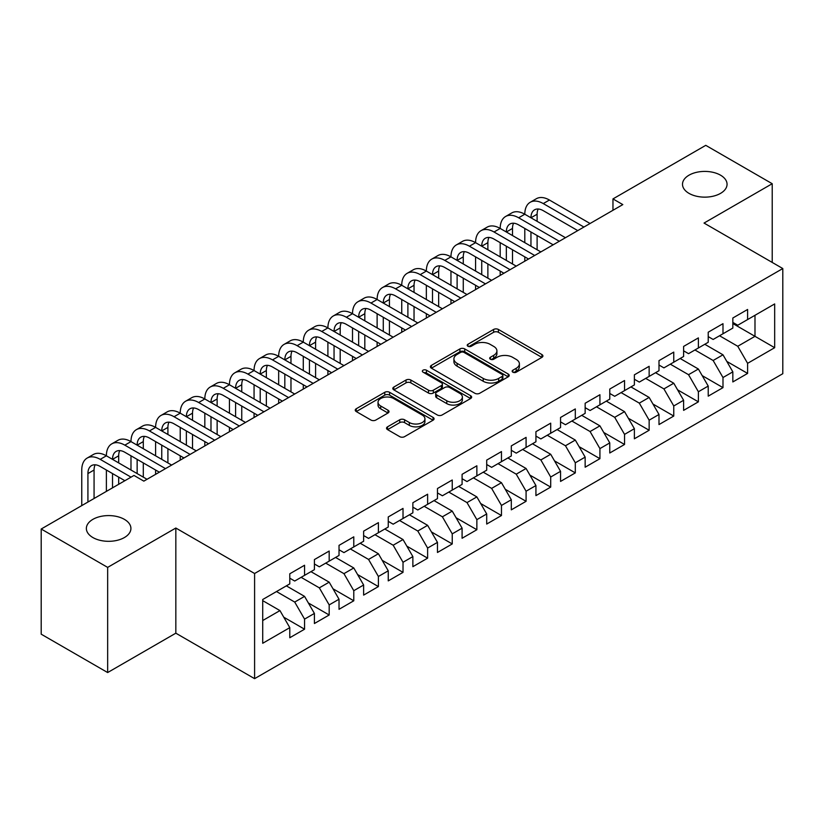 <?xml version="1.0" encoding="UTF-8"?>
<svg xmlns="http://www.w3.org/2000/svg" width="824" height="824" viewBox="0 0 824 824"><rect width="100%" height="100%" fill="white"/><g stroke="black" fill="none" stroke-linecap="round" stroke-linejoin="round"><path stroke-width="1.24" d="M512.858 372.18A2.39 1.38 0 0 0 516.246 372.18L541.914 357.358A3.42 1.978 0 0 0 542.913 355.968A3.42 1.978 0 0 0 541.914 354.567L498.427 329.466A3.42 1.978 0 0 0 493.597 329.466L467.929 344.288A2.39 1.38 0 0 0 467.218 345.256A2.39 1.38 0 0 0 467.929 346.234A2.39 1.38 0 0 0 471.307 346.234L474.624 344.319A10.928 6.314 0 0 1 490.095 344.319L493.71 346.41A10.928 6.314 0 0 1 496.913 350.869A10.928 6.314 0 0 1 493.71 355.34L490.393 357.256A2.39 1.38 0 0 0 489.693 358.234A2.39 1.38 0 0 0 490.393 359.213A2.39 1.38 0 0 0 493.772 359.213L497.099 357.286A10.928 6.314 0 0 1 512.559 357.286L516.184 359.388A10.928 6.314 0 0 1 519.388 363.848A10.928 6.314 0 0 1 516.184 368.307L512.858 370.223A2.39 1.38 0 0 0 512.157 371.202A2.39 1.38 0 0 0 512.858 372.18L512.858 370.223M124.393 519.357A22.279 12.865 0 0 0 100.116 516.566A22.279 12.865 0 0 0 86.365 528.452A22.279 12.865 0 0 0 92.885 537.547A22.279 12.865 0 0 0 117.163 540.338A22.279 12.865 0 0 0 130.913 528.452A22.279 12.865 0 0 0 124.393 519.357M720.526 175.182A22.279 12.865 0 0 0 696.249 172.391A22.279 12.865 0 0 0 682.499 184.277A22.279 12.865 0 0 0 689.019 193.372A22.279 12.865 0 0 0 713.306 196.163A22.279 12.865 0 0 0 727.056 184.277A22.279 12.865 0 0 0 720.526 175.182M387.538 426.822A3.42 1.978 0 0 0 386.528 428.223A3.42 1.978 0 0 0 387.538 429.613L399.733 436.658A3.42 1.978 0 0 0 404.563 436.658L433.074 420.199A3.42 1.978 0 0 0 434.073 418.798A3.42 1.978 0 0 0 433.074 417.408L389.587 392.296A3.42 1.978 0 0 0 384.757 392.296L356.246 408.756A3.42 1.978 0 0 0 355.247 410.156A3.42 1.978 0 0 0 356.246 411.547L370.985 420.055A3.42 1.978 0 0 0 375.816 420.055L388.011 413.009A3.42 1.978 0 0 0 389.021 411.619A3.42 1.978 0 0 0 388.011 410.228L380.709 406.005A9.136 5.274 0 0 1 378.031 402.277A9.136 5.274 0 0 1 383.675 397.395A9.136 5.274 0 0 1 393.635 398.538L422.259 415.069A9.136 5.274 0 0 1 424.937 418.798A9.136 5.274 0 0 1 419.292 423.68A9.136 5.274 0 0 1 409.332 422.537L404.563 419.776A3.42 1.978 0 0 0 399.733 419.776L387.538 426.822L387.538 429.613M107.656 567.386L107.656 672.549L175.831 633.182L175.831 528.029L107.656 567.386L41.2 529.018L133.993 475.448L143.84 481.134L622.81 204.599L612.963 198.914L612.963 210.285M175.831 528.029L254.595 573.504L782.8 268.542L782.8 373.705L254.595 678.657L254.595 573.504M772.212 262.434L772.212 183.711L704.036 223.067L782.8 268.542M772.212 183.711L705.756 145.343L612.963 198.914M474.871 393.275A3.42 1.978 0 0 0 479.702 393.275L508.212 376.815A3.42 1.978 0 0 0 509.211 375.425A3.42 1.978 0 0 0 508.212 374.024L464.726 348.923A3.42 1.978 0 0 0 459.895 348.923L431.385 365.382A3.42 1.978 0 0 0 430.386 366.773A3.42 1.978 0 0 0 431.385 368.173L474.871 393.275M424 372.695A2.39 1.38 0 0 1 426.43 373.035L426.43 370.192L470.638 395.716A3.42 1.978 0 0 1 471.647 397.117A3.42 1.978 0 0 1 470.638 398.507L442.138 414.966A3.42 1.978 0 0 1 437.297 414.966L393.81 389.855L393.81 387.074A3.42 1.978 0 0 0 392.811 388.464A3.42 1.978 0 0 0 393.81 389.855M393.81 387.074L406.016 380.029A3.42 1.978 0 0 1 410.846 380.029L428.48 390.205A3.42 1.978 0 0 0 433.311 390.205L441.407 385.539A3.42 1.978 0 0 0 442.406 384.139A3.42 1.978 0 0 0 441.407 382.748L423.052 372.149A2.39 1.38 0 0 1 422.352 371.171A2.39 1.38 0 0 1 423.824 369.894A2.39 1.38 0 0 1 426.43 370.192M732.835 323.544L754.99 336.326L754.99 315.293L774.673 303.932L747.605 319.558L747.605 309.474L732.835 318.002L732.835 328.086L722.988 333.772L722.988 323.678L708.218 332.206L708.218 342.3L698.381 347.986L698.381 337.892L683.611 346.42L683.611 356.504L673.764 362.189L673.764 352.106L658.994 360.634L658.994 370.718L649.147 376.403L649.147 366.309L634.377 374.838L634.377 384.932L624.541 390.617L624.541 380.523L609.77 389.052L609.77 399.135L599.924 404.821L599.924 394.737L585.153 403.255L585.153 413.349L575.306 419.035L575.306 408.941L560.547 417.469L560.547 427.563L550.7 433.249L550.7 423.155L535.93 431.683L535.93 441.767L526.083 447.453L526.083 437.369L511.313 445.887L511.313 455.981L501.466 461.667L501.466 451.573L486.706 460.101L486.706 470.195L476.859 475.87L476.859 465.787L462.089 474.315L462.089 484.399L452.242 490.084L452.242 480.001L437.472 488.519L437.472 498.613L427.625 504.298L427.625 494.204L412.865 502.733L412.865 512.827L403.018 518.502L403.018 508.418L388.248 516.947L388.248 527.03L378.401 532.716L378.401 522.632L363.631 531.15L363.631 541.244L353.784 546.93L353.784 536.836L339.024 545.364L339.024 555.458L329.178 561.134L329.178 551.05L314.408 559.578L314.408 569.662L304.561 575.348L304.561 565.254L289.791 573.782L289.791 583.876L262.722 599.501L262.722 643.276L289.791 627.641L279.954 610.594L262.722 600.644M774.673 303.932L774.673 347.697L747.605 363.332L737.758 346.276L719.548 335.759M726.809 361.417L747.605 373.416L747.605 363.332M747.605 373.416L732.835 381.945L732.835 371.861L722.988 377.536L713.141 360.49L694.931 349.973M702.192 375.62L722.988 387.63L722.988 377.536M722.988 387.63L708.218 396.159L708.218 386.065L698.381 391.75L688.534 374.693L670.314 364.177M677.575 389.834L698.381 401.844L698.381 391.75M698.381 401.844L683.611 410.362L683.611 400.279L673.764 405.964L663.917 388.907L645.707 378.391M652.969 404.038L673.764 416.048L673.764 405.964M673.764 416.048L658.994 424.576L658.994 414.482L649.147 420.168L639.3 403.121L621.09 392.605M628.351 418.252L649.147 430.262L649.147 420.168M649.147 430.262L634.377 438.79L634.377 428.696L624.541 434.382L614.694 417.325L596.473 406.809M603.735 432.466L624.541 444.476L624.541 434.382M624.541 444.476L609.77 452.994L609.77 442.91L599.924 448.596L590.077 431.539L571.866 421.023M579.128 446.67L599.924 458.68L599.924 448.596M599.924 458.68L585.153 467.208L585.153 457.114L575.306 462.8L565.46 445.753L547.249 435.237M554.511 460.884L575.306 472.894L575.306 462.8M575.306 472.894L560.547 481.422L560.547 471.328L550.7 477.014L540.853 459.957L522.632 449.441M529.894 475.098L550.7 487.097L550.7 477.014M550.7 487.097L535.93 495.626L535.93 485.542L526.083 491.228L516.236 474.171L498.026 463.654M505.287 489.302L526.083 501.311L526.083 491.228M526.083 501.311L511.313 509.84L511.313 499.746L501.466 505.431L491.629 488.385L473.409 477.868M480.67 503.516L501.466 515.525L501.466 505.431M501.466 515.525L486.706 524.054L486.706 513.96L476.859 519.645L467.012 502.589L448.792 492.072M456.053 517.73L476.859 529.729L476.859 519.645M476.859 529.729L462.089 538.257L462.089 528.174L452.242 533.859L442.395 516.803L424.185 506.286M431.446 531.933L452.242 543.943L452.242 533.859M452.242 543.943L437.472 552.471L437.472 542.377L427.625 548.063L417.789 531.016L399.568 520.5M406.829 546.147L427.625 558.157L427.625 548.063M427.625 558.157L412.865 566.685L412.865 556.591L403.018 562.277L393.172 545.22L374.961 534.704M382.223 560.361L403.018 572.361L403.018 562.277M403.018 572.361L388.248 580.889L388.248 570.805L378.401 576.481L368.555 559.434L350.344 548.918M357.606 574.565L378.401 586.575L378.401 576.481M378.401 586.575L363.631 595.103L363.631 585.009L353.784 590.695L343.948 573.648L325.727 563.132M332.989 588.779L353.784 600.789L353.784 590.695M353.784 600.789L339.024 609.307L339.024 599.223L329.178 604.909L319.331 587.852L301.121 577.336M308.382 602.993L329.178 614.992L329.178 604.909M329.178 614.992L314.408 623.521L314.408 613.437L304.561 619.112L294.714 602.066L276.503 591.55M283.765 617.197L304.561 629.206L304.561 619.112M304.561 629.206L289.791 637.735L289.791 627.641M289.791 578.191L294.714 581.033L304.561 575.348M262.722 620.534L279.954 610.594M314.408 563.976L319.331 566.819L329.178 561.134M294.714 602.066L304.561 596.38L286.35 585.864M314.408 613.437L304.561 596.38M339.024 549.773L343.948 552.616L353.784 546.93M319.331 587.852L329.178 582.166L310.957 571.65M339.024 599.223L329.178 582.166M363.631 535.559L368.555 538.402L378.401 532.716M343.948 573.648L353.784 567.963L335.574 557.446M363.631 585.009L353.784 567.963M388.248 521.345L393.172 524.188L403.018 518.502M368.555 559.434L378.401 553.749L360.191 543.232M388.248 570.805L378.401 553.749M412.865 507.141L417.789 509.984L427.625 504.298M393.172 545.22L403.018 539.535L384.798 529.018M412.865 556.591L403.018 539.535M437.472 492.927L442.395 495.77L452.242 490.084M417.789 531.016L427.625 525.331L409.415 514.815M437.472 542.377L427.625 525.331M462.089 478.713L467.012 481.556L476.859 475.87M442.395 516.803L452.242 511.117L434.032 500.601M462.089 528.174L452.242 511.117M486.706 464.509L491.629 467.352L501.466 461.667M467.012 502.589L476.859 496.903L458.638 486.387M486.706 513.96L476.859 496.903M511.313 450.295L516.236 453.138L526.083 447.453M491.629 488.385L501.466 482.699L483.255 472.183M511.313 499.746L501.466 482.699M535.93 436.081L540.853 438.924L550.7 433.249M516.236 474.171L526.083 468.485L507.872 457.969M535.93 485.542L526.083 468.485M560.547 421.878L565.46 424.721L575.306 419.035M540.853 459.957L550.7 454.271L532.479 443.765M560.547 471.328L550.7 454.271M585.153 407.664L590.077 410.507L599.924 404.821M565.46 445.753L575.306 440.067L557.096 429.551M585.153 457.114L575.306 440.067M609.77 393.46L614.694 396.293L624.541 390.617M590.077 431.539L599.924 425.853L581.713 415.337M609.77 442.91L599.924 425.853M634.377 379.246L639.3 382.089L649.147 376.403M614.694 417.325L624.541 411.65L606.32 401.134M634.377 428.696L624.541 411.65M658.994 365.032L663.917 367.875L673.764 362.189M639.3 403.121L649.147 397.436L630.937 386.919M658.994 414.482L649.147 397.436M683.611 350.828L688.534 353.671L698.381 347.986M663.917 388.907L673.764 383.222L655.544 372.706M683.611 400.279L673.764 383.222M708.218 336.614L713.141 339.457L722.988 333.772M688.534 374.693L698.381 369.018L680.161 358.502M708.218 386.065L698.381 369.018M732.835 322.4L737.758 325.243L747.605 319.558M713.141 360.49L722.988 354.804L704.778 344.288M732.835 371.861L722.988 354.804M41.2 529.018L41.2 634.181L107.656 672.549M175.831 633.182L254.595 678.657M737.758 346.276L754.99 336.326L774.673 347.697M513.816 372.52L516.184 371.15A10.928 6.314 0 0 0 519.388 366.69L519.388 363.848M496.913 350.869L496.913 353.712A10.928 6.314 0 0 1 493.71 358.183L491.351 359.542M541.862 357.389L498.427 332.309A3.42 1.978 0 0 0 493.597 332.309L468.877 346.574M508.161 376.846L464.726 351.766A3.42 1.978 0 0 0 459.895 351.766L431.426 368.194M502.166 376.403A2.39 1.38 0 0 0 502.867 375.425A2.39 1.38 0 0 0 502.166 374.446L463.994 352.404A2.39 1.38 0 0 0 460.616 352.404L457.114 354.433A10.928 6.314 0 0 0 453.911 358.893A10.928 6.314 0 0 0 457.114 363.353L483.204 378.422A10.928 6.314 0 0 0 498.664 378.422L502.166 376.403L502.166 379.246A2.39 1.38 0 0 0 502.867 378.267L502.867 375.425M453.911 358.893L453.911 361.736A10.928 6.314 0 0 0 457.114 366.196L457.114 363.353M502.166 379.246L498.664 381.265A10.928 6.314 0 0 1 483.204 381.265L457.114 366.196M393.862 389.886L406.016 382.872L406.016 380.029M442.406 384.139L442.406 386.981A3.42 1.978 0 0 1 441.407 388.382L433.311 393.048A3.42 1.978 0 0 1 428.48 393.048L410.846 382.872A3.42 1.978 0 0 0 406.016 382.872M426.43 373.035L470.597 398.538M446.783 400.773A9.136 5.274 0 0 0 456.743 401.916A9.136 5.274 0 0 0 462.388 397.044A9.136 5.274 0 0 0 459.71 393.316L449.626 387.486A3.42 1.978 0 0 0 444.795 387.486L436.699 392.162A3.42 1.978 0 0 0 435.7 393.553A3.42 1.978 0 0 0 436.699 394.954L446.783 400.773L446.783 403.616A9.136 5.274 0 0 0 456.743 404.759A9.136 5.274 0 0 0 462.388 399.887L462.388 397.044M435.7 393.553L435.7 396.396A3.42 1.978 0 0 0 436.699 397.796L436.699 394.954M446.783 403.616L436.699 397.796M424.937 418.798L424.937 421.641A9.136 5.274 0 0 1 419.292 426.523A9.136 5.274 0 0 1 409.332 425.38L404.563 422.619A3.42 1.978 0 0 0 399.733 422.619L387.579 429.644M378.031 402.277L378.031 405.12A9.136 5.274 0 0 0 380.709 408.848L380.709 406.005M387.97 413.04L380.709 408.848M433.033 420.219L389.587 395.139A3.42 1.978 0 0 0 384.757 395.139L356.287 411.578M81.761 505.606L81.761 470.02A26.111 15.069 60 0 1 87.169 458.072L93.318 454.518A26.111 15.069 60 0 1 106.378 455.806A26.111 15.069 60 0 1 111.786 443.858L117.935 440.304A26.111 15.069 60 0 1 130.985 441.602A26.111 15.069 60 0 1 136.393 429.644L142.552 426.101A26.111 15.069 60 0 1 155.602 427.388A26.111 15.069 60 0 1 161.01 415.44L167.159 411.887A26.111 15.069 60 0 1 180.219 413.174A26.111 15.069 60 0 1 185.627 401.226L191.776 397.673A26.111 15.069 60 0 1 204.826 398.971A26.111 15.069 60 0 1 210.233 387.023L216.393 383.469A26.111 15.069 60 0 1 229.443 384.757A26.111 15.069 60 0 1 234.85 372.808L240.999 369.255A26.111 15.069 60 0 1 254.06 370.553A26.111 15.069 60 0 1 259.467 358.594L265.616 355.041A26.111 15.069 60 0 1 278.667 356.339A26.111 15.069 60 0 1 284.074 344.391L290.233 340.837A26.111 15.069 60 0 1 303.284 342.125A26.111 15.069 60 0 1 308.691 330.177L314.84 326.623A26.111 15.069 60 0 1 327.901 327.921A26.111 15.069 60 0 1 333.308 315.963L339.457 312.409A26.111 15.069 60 0 1 352.507 313.707A26.111 15.069 60 0 1 357.915 301.759L364.074 298.206A26.111 15.069 60 0 1 377.124 299.493A26.111 15.069 60 0 1 382.532 287.545L388.681 283.992A26.111 15.069 60 0 1 401.741 285.289A26.111 15.069 60 0 1 407.138 273.331L413.298 269.778A26.111 15.069 60 0 1 426.348 271.075A26.111 15.069 60 0 1 431.755 259.127L437.915 255.574A26.111 15.069 60 0 1 450.965 256.861A26.111 15.069 60 0 1 456.372 244.913L462.522 241.36A26.111 15.069 60 0 1 475.572 242.658A26.111 15.069 60 0 1 480.979 230.699L487.139 227.156A26.111 15.069 60 0 1 500.189 228.444A26.111 15.069 60 0 1 505.596 216.496L511.745 212.942A26.111 15.069 60 0 1 524.806 214.23A26.111 15.069 60 0 1 530.213 202.282L536.362 198.728A26.111 15.069 60 0 1 549.412 200.026L590.077 223.5M530.213 202.282A26.111 15.069 60 0 1 543.263 203.58L583.928 227.053M577.768 230.607L543.263 210.676A17.407 10.053 -120 0 0 534.56 209.821A17.407 10.053 -120 0 0 530.955 217.783L537.114 214.23L537.114 221.337M538.196 209.018A17.407 10.053 -120 0 0 537.114 214.23M530.955 231.997L530.955 246.211M537.114 235.551L537.114 249.765M524.806 261.187L524.806 256.861M524.806 242.658L524.806 228.444M505.596 216.496A26.111 15.069 60 0 1 518.646 217.783L524.806 214.23L565.46 237.714M518.646 217.783L559.311 241.257M553.161 244.81L518.646 224.89A17.407 10.053 -120 0 0 509.943 224.025A17.407 10.053 -120 0 0 506.348 231.997L512.497 228.444L512.497 235.551M513.589 223.222A17.407 10.053 -120 0 0 512.497 228.444M506.348 246.211L506.348 260.415M512.497 249.765L512.497 263.968M500.189 275.391L500.189 271.075M500.189 256.861L500.189 242.658M480.979 230.699A26.111 15.069 60 0 1 494.039 231.997L500.189 228.444L540.853 251.917M494.039 231.997L534.694 255.471M528.544 259.024L494.039 239.104A17.407 10.053 -120 0 0 485.336 238.239A17.407 10.053 -120 0 0 481.731 246.211L487.88 242.658L487.88 249.765M488.972 237.436A17.407 10.053 -120 0 0 487.88 242.658M481.731 260.415L481.731 274.629M487.88 263.968L487.88 278.182M475.572 289.605L475.572 285.289M475.572 271.075L475.572 256.861M456.372 244.913A26.111 15.069 60 0 1 469.423 246.211L475.572 242.658L516.236 266.131M469.423 246.211L510.087 269.685M503.928 273.238L469.423 253.308A17.407 10.053 -120 0 0 460.719 252.453A17.407 10.053 -120 0 0 457.114 260.415L463.273 256.861L463.273 263.968M464.355 251.65A17.407 10.053 -120 0 0 463.273 256.861M457.114 274.629L457.114 288.843M463.273 278.182L463.273 292.386M450.965 303.819L450.965 299.493M450.965 285.289L450.965 271.075M431.755 259.127A26.111 15.069 60 0 1 444.806 260.415L450.965 256.861L491.619 280.335M444.806 260.415L485.47 283.889M479.321 287.442L444.806 267.522A17.407 10.053 -120 0 0 436.112 266.657A17.407 10.053 -120 0 0 432.507 274.629L438.656 271.075L438.656 278.182M439.748 265.853A17.407 10.053 -120 0 0 438.656 271.075M432.507 288.843L432.507 303.047M438.656 292.386L438.656 306.6M426.348 318.023L426.348 313.707M426.348 299.493L426.348 285.289M407.138 273.331A26.111 15.069 60 0 1 420.199 274.629L426.348 271.075L467.012 294.549M420.199 274.629L460.853 298.103M454.704 301.656L420.199 281.736A17.407 10.053 -120 0 0 411.495 280.871A17.407 10.053 -120 0 0 407.89 288.843L414.039 285.289L414.039 292.386M415.131 280.067A17.407 10.053 -120 0 0 414.039 285.289M407.89 303.047L407.89 317.261M414.039 306.6L414.039 320.814M401.741 332.237L401.741 327.921M401.741 313.707L401.741 299.493M382.532 287.545A26.111 15.069 60 0 1 395.582 288.843L401.741 285.289L442.395 308.763M395.582 288.843L436.246 312.317M430.087 315.87L395.582 295.94A17.407 10.053 -120 0 0 386.878 295.085A17.407 10.053 -120 0 0 383.273 303.047L389.433 299.493L389.433 306.6M390.524 294.281A17.407 10.053 -120 0 0 389.433 299.493M383.273 317.261L383.273 331.464M389.433 320.814L389.433 335.018M377.124 346.451L377.124 342.125M377.124 327.921L377.124 313.707M357.915 301.759A26.111 15.069 60 0 1 370.965 303.047L377.124 299.493L417.789 322.967M370.965 303.047L411.629 326.52M405.48 330.074L370.965 310.154A17.407 10.053 -120 0 0 362.272 309.288A17.407 10.053 -120 0 0 358.667 317.261L364.816 313.707L364.816 320.814M365.908 308.485A17.407 10.053 -120 0 0 364.816 313.707M358.667 331.464L358.667 345.678M364.816 335.018L364.816 349.232M352.507 360.654L352.507 356.339M352.507 342.125L352.507 327.921M333.308 315.963A26.111 15.069 60 0 1 346.358 317.261L352.507 313.707L393.172 337.181M346.358 317.261L387.012 340.734M380.863 344.288L346.358 324.368A17.407 10.053 -120 0 0 337.655 323.502A17.407 10.053 -120 0 0 334.05 331.464L340.199 327.921L340.199 335.018M341.291 322.699A17.407 10.053 -120 0 0 340.199 327.921M334.05 345.678L334.05 359.892M340.199 349.232L340.199 363.446M327.901 374.868L327.901 370.553M327.901 356.339L327.901 342.125M308.691 330.177A26.111 15.069 60 0 1 321.741 331.464L327.901 327.921L368.555 351.395M321.741 331.464L362.406 354.948M356.246 358.502L321.741 338.571A17.407 10.053 -120 0 0 313.038 337.716A17.407 10.053 -120 0 0 309.433 345.678L315.592 342.125L315.592 349.232M316.684 336.913A17.407 10.053 -120 0 0 315.592 342.125M309.433 359.892L309.433 374.096M315.592 363.446L315.592 377.649M303.284 389.082L303.284 384.757M303.284 370.553L303.284 356.339M284.074 344.391A26.111 15.069 60 0 1 297.134 345.678L303.284 342.125L343.948 365.599M297.134 345.678L337.788 369.152M331.639 372.706L297.134 352.785A17.407 10.053 -120 0 0 288.431 351.92A17.407 10.053 -120 0 0 284.826 359.892L290.975 356.339L290.975 363.446M292.067 351.117A17.407 10.053 -120 0 0 290.975 356.339M284.826 374.096L284.826 388.31M290.975 377.649L290.975 391.863M278.667 403.286L278.667 398.971M278.667 384.757L278.667 370.553M259.467 358.594A26.111 15.069 60 0 1 272.517 359.892L278.667 356.339L319.331 379.812M272.517 359.892L313.182 383.366M307.022 386.919L272.517 366.999A17.407 10.053 -120 0 0 263.814 366.134A17.407 10.053 -120 0 0 260.209 374.096L266.358 370.553L266.358 377.649M267.45 365.331A17.407 10.053 -120 0 0 266.358 370.553M260.209 388.31L260.209 402.524M266.358 391.863L266.358 406.077M254.06 417.5L254.06 413.174M254.06 398.971L254.06 384.757M234.85 372.808A26.111 15.069 60 0 1 247.9 374.096L254.06 370.553L294.714 394.026M247.9 374.096L288.565 397.58M282.405 401.134L247.9 381.203A17.407 10.053 -120 0 0 239.197 380.348A17.407 10.053 -120 0 0 235.592 388.31L241.751 384.757L241.751 391.863M242.843 379.545A17.407 10.053 -120 0 0 241.751 384.757M235.592 402.524L235.592 416.728M241.751 406.077L241.751 420.281M229.443 431.704L229.443 427.388M229.443 413.174L229.443 398.971M210.233 387.023A26.111 15.069 60 0 1 223.294 388.31L229.443 384.757L270.107 408.23M223.294 388.31L263.948 411.784M257.799 415.337L223.294 395.417A17.407 10.053 -120 0 0 214.59 394.552A17.407 10.053 -120 0 0 210.985 402.524L217.134 398.971L217.134 406.077M218.226 393.748A17.407 10.053 -120 0 0 217.134 398.971M210.985 416.728L210.985 430.942M217.134 420.281L217.134 434.495M204.826 445.918L204.826 441.602M204.826 427.388L204.826 413.174M185.627 401.226A26.111 15.069 60 0 1 198.677 402.524L204.826 398.971L245.49 422.444M198.677 402.524L239.341 425.998M233.182 429.551L198.677 409.631A17.407 10.053 -120 0 0 189.973 408.766A17.407 10.053 -120 0 0 186.368 416.728L192.528 413.174L192.528 420.281M193.609 407.962A17.407 10.053 -120 0 0 192.528 413.174M186.368 430.942L186.368 445.156M192.528 434.495L192.528 448.709M180.219 460.132L180.219 455.806M180.219 441.602L180.219 427.388M161.01 415.44A26.111 15.069 60 0 1 174.06 416.728L180.219 413.174L220.873 436.658M174.06 416.728L214.724 440.212M208.575 443.755L174.06 423.835A17.407 10.053 -120 0 0 165.356 422.98A17.407 10.053 -120 0 0 161.751 430.942L167.911 427.388L167.911 434.495M169.002 422.176A17.407 10.053 -120 0 0 167.911 427.388M161.751 445.156L161.751 459.359M167.911 448.709L167.911 462.913M155.602 474.336L155.602 470.02M155.602 455.806L155.602 441.602M136.393 429.644A26.111 15.069 60 0 1 149.453 430.942L155.602 427.388L196.267 450.862M149.453 430.942L190.107 454.415M183.958 457.969L149.453 438.049A17.407 10.053 -120 0 0 140.75 437.183A17.407 10.053 -120 0 0 137.145 445.156L143.294 441.602L143.294 448.709M144.385 436.38A17.407 10.053 -120 0 0 143.294 441.602M137.145 459.359L137.145 473.573M143.294 462.913L143.294 477.127M130.985 470.02L130.985 455.806M111.786 443.858A26.111 15.069 60 0 1 124.836 445.156L130.985 441.602L171.65 465.076M124.836 445.156L165.5 468.629M159.341 472.183L124.836 452.263A17.407 10.053 -120 0 0 116.133 451.398A17.407 10.053 -120 0 0 112.528 459.359L118.687 455.806L118.687 462.913M119.768 450.594A17.407 10.053 -120 0 0 118.687 455.806M112.528 473.573L112.528 487.839M118.687 477.127L118.687 484.285M106.378 491.392L106.378 470.02M87.169 458.072A26.111 15.069 60 0 1 100.219 459.359L106.378 455.806L147.032 479.29M100.219 459.359L131.037 477.158M124.888 480.711L100.219 466.466A17.407 10.053 -120 0 0 91.526 465.601A17.407 10.053 -120 0 0 87.921 473.573L87.921 502.053M95.162 464.808A17.407 10.053 -120 0 0 94.07 470.02L94.07 498.499M516.184 371.15L516.184 368.307M490.393 359.213L490.393 357.256M493.71 358.183L493.71 355.34M467.929 346.234L467.929 344.288M493.597 332.309L493.597 329.466M498.427 332.309L498.427 329.466M541.914 357.358L541.914 354.567M431.385 368.173L431.385 365.382M459.895 351.766L459.895 348.923M464.726 351.766L464.726 348.923M508.212 376.815L508.212 374.024M483.204 381.265L483.204 378.422M498.664 381.265L498.664 378.422M410.846 382.872L410.846 380.029M428.48 393.048L428.48 390.205M433.311 393.048L433.311 390.205M441.407 388.382L441.407 385.539M470.638 398.507L470.638 395.716M399.733 422.619L399.733 419.776M404.563 422.619L404.563 419.776M409.332 425.38L409.332 422.537M388.011 413.009L388.011 410.228M356.246 411.547L356.246 408.756M384.757 395.139L384.757 392.296M389.587 395.139L389.587 392.296M433.074 420.199L433.074 417.408M549.412 200.026L543.263 203.58M94.07 470.02L87.921 473.573"/></g></svg>
